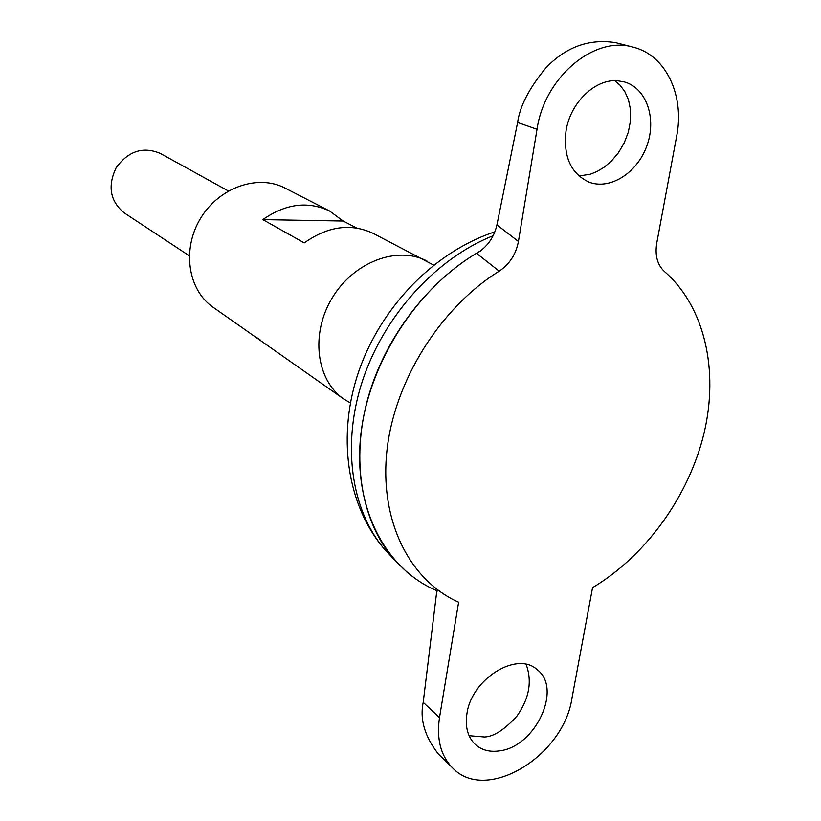 <?xml version="1.0" encoding="UTF-8"?>
<svg xmlns="http://www.w3.org/2000/svg" width="821" height="821" viewBox="0 0 821 821"><rect width="100%" height="100%" fill="white"/><g stroke="black" fill="none" stroke-linecap="round" stroke-linejoin="round"><path stroke-width="1.23" d="M480.408 251L474.056 254.777C413.332 292.091 366.874 367.233 360.429 438.691C353.954 510.241 386.609 570.061 437.614 591.028M499.199 271.166L476.662 253.453C487.274 246.947 494.037 237.423 496.931 224.892L518.431 241.466L537.026 129.287C544.436 77.297 594.312 35.395 633.094 47.136C665.975 55.038 684.806 95.616 676.648 136.296L656.749 243.088C654.799 255.362 657.323 264.814 664.353 271.433C704.839 306.644 718.939 370.23 704.069 433.098C688.932 496.028 646.148 555.601 592.557 587.651L571.95 698.271C563.504 756.418 485.909 803.492 452.628 767.943C440.754 755.813 436.372 739.044 439.492 717.657L458.621 602.224C409.782 580.478 379.476 521.284 386.876 451.201C394.265 381.201 440.005 307.957 499.199 271.166C509.554 264.229 515.957 254.325 518.431 241.466M480.634 250.836C428.634 280.361 384.762 337.605 367.746 398.914C350.885 460.273 361.599 521.14 393.095 558.362L408.099 573.232M566.059 130.744C570.328 102.584 595.358 78.559 617.731 80.776L624.494 81.967C646.527 88.134 656.841 118.593 646.927 145.656C637.373 172.851 610.095 190.287 589.016 182.129C570.78 173.559 563.124 156.442 566.059 130.744M466.944 713.634C464.973 726.79 467.724 737.032 475.185 744.38C481.629 750.158 489.768 752.323 499.609 750.856C535.538 746.802 562.713 688.203 537.057 669.608C517.097 650.796 471.541 678.834 466.944 713.634M228.371 190.975L160.3 153.414C143.203 146.251 128.538 150.941 116.305 167.484C107.356 185.998 110.024 201.166 124.33 212.957L189.241 255.742M633.094 47.136L615.75 42.661C589.15 38.464 565.833 46.91 545.821 67.979C529.217 88.093 519.816 106.258 517.61 122.483L496.931 224.892M578.949 176.002L590.32 174.216L596.98 171.538L604.112 167.248L611.347 161.111L618.203 153.034L624.073 143.213L628.322 132.15L630.518 120.646L630.497 109.562L628.434 99.68L624.771 91.5L620.029 85.199L614.724 80.704M452.628 767.943L438.373 754.027C424.714 736.529 419.664 719.309 423.215 702.355L436.834 590.751M526.117 664.394C532.336 681.214 529.299 698.435 516.973 716.056C504.576 729.664 493.77 736.653 484.554 737.012L469.099 735.719M433.662 265.101L373.175 233.38C350.854 222.994 327.877 226.175 304.242 242.913L262.843 219.618C285.575 203.731 307.803 200.837 329.519 210.956L285.082 188.112C258.061 173.867 219.084 187.321 200.55 218.365C181.698 249.225 187.917 289.977 213.101 307.259L343.681 398.955L350.382 402.957M426.992 261.037C397.549 245.448 353.769 261.837 332.218 297.9C310.317 333.757 316.188 380.133 343.681 398.955M259.98 339.607L253.997 335.974M329.519 210.956L343.188 221.034L356.725 228.043M343.188 221.034L262.843 219.618M493.154 235.73C436.772 258.081 385.1 314.361 363.19 378.697C341.362 443.094 350.762 509.523 384.279 548.972L392.787 558.034M517.61 122.483L537.026 129.287M423.215 702.355L439.492 717.657M494.889 231.84C434.956 251.472 381.878 305.781 359.188 370.138C336.651 434.494 346.359 504.607 384.279 548.972L393.095 558.362"/></g></svg>
